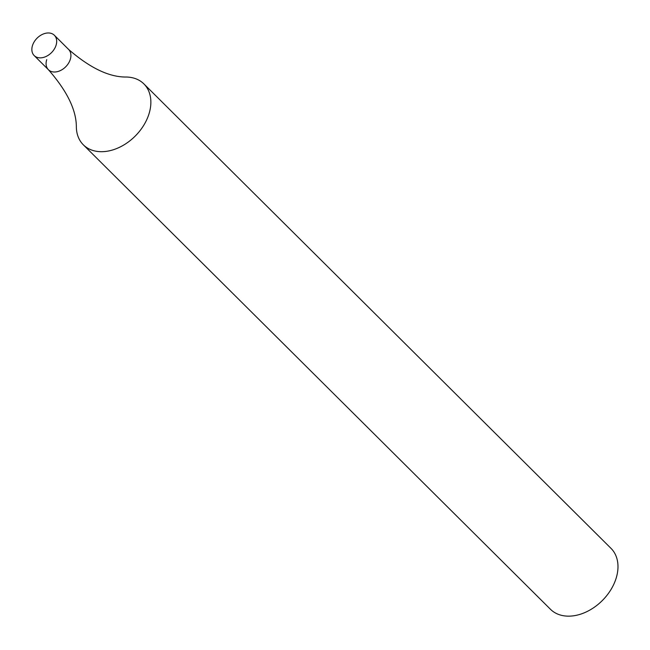 <?xml version="1.0" encoding="UTF-8"?>
<svg xmlns="http://www.w3.org/2000/svg" width="650" height="650" viewBox="0 0 650 650"><rect width="100%" height="100%" fill="white"/><g stroke="black" fill="none" stroke-linecap="round" stroke-linejoin="round"><path stroke-width="0.97" d="M83.33 144.812L550.452 609.269A42.941 30.631 -45.2 0 0 602.452 600.413A42.941 30.631 -45.2 0 0 611.008 548.364L143.894 83.907A42.941 30.631 134.8 0 1 148.915 114.132A42.941 30.631 134.8 0 1 119.121 147.477A42.941 30.631 134.8 0 1 83.33 144.812A42.941 30.631 134.8 0 1 76.359 127.367C76.489 110.289 67.169 91.073 48.409 69.712A14.316 10.213 134.8 0 1 46.727 59.646M54.364 35.262A14.316 10.213 134.8 0 1 51.512 52.618A14.316 10.213 134.8 0 1 34.174 55.567A14.316 10.213 134.8 0 1 32.5 45.492A14.316 10.213 134.8 0 1 42.429 34.377A14.316 10.213 134.8 0 1 54.364 35.262L68.591 49.416C90.058 68.055 109.33 77.261 126.409 77.033A42.941 30.631 134.8 0 1 143.894 83.907M68.591 49.416A14.316 10.213 134.8 0 1 65.739 66.763A14.316 10.213 134.8 0 1 48.409 69.712A14.316 10.213 134.8 0 0 65.739 66.763A14.316 10.213 134.8 0 0 68.591 49.416M34.174 55.567L48.409 69.712"/></g></svg>
